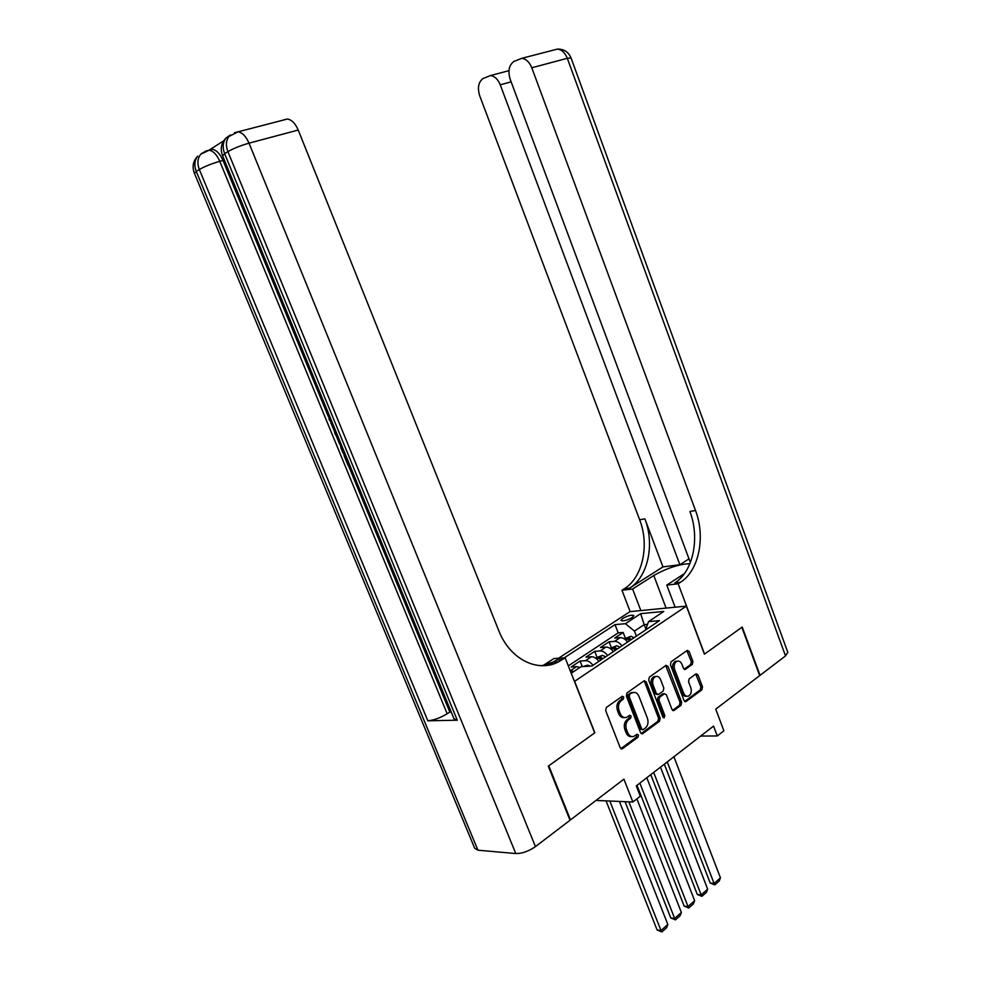<?xml version="1.0" encoding="UTF-8"?>
<svg xmlns="http://www.w3.org/2000/svg" width="981" height="981" viewBox="0 0 981 981"><rect width="100%" height="100%" fill="white"/><g stroke="black" fill="none" stroke-linecap="round" stroke-linejoin="round"><path stroke-width="1.47" d="M623.72 697.037L622.297 696.228L606.368 707.46L605.682 710.587L620.2 747.718L622.481 748.675L637.993 737.172L638.459 735.002L637.086 734.217L633.996 736.326C631.31 737.197 629.201 735.983 627.693 732.709L626.503 729.631C625.24 725.45 625.952 722.139 628.637 719.686L630.648 718.227L631.114 716.069L629.704 715.272L626.724 717.295C623.977 718.215 621.831 716.988 620.274 713.641L619.072 710.563C617.809 706.357 618.533 703.046 621.231 700.63L623.254 699.195L623.72 697.037M624.37 717.577C621.893 717.945 620.004 716.645 618.68 713.678L617.49 710.6C616.227 706.406 616.939 703.095 619.649 700.679L621.672 699.245L621.807 696.559M622.481 748.675L620.887 748.675L636.399 737.185L636.583 734.548M631.654 736.572C629.238 736.915 627.386 735.627 626.099 732.721L624.909 729.656C623.646 725.474 624.357 722.163 627.043 719.711L629.054 718.264L629.213 715.603M622.69 618.447L620.936 620.384C622.874 621.451 626.614 620.507 632.156 617.564L633.885 615.639C631.936 614.572 628.208 615.516 622.69 618.447M692.316 664.395L692.905 661.476L689.153 651.519L687.252 650.391L671.041 661.807L670.415 664.775L684.015 700.52L685.878 701.648L701.905 689.802L702.482 686.872L697.982 674.928L696.13 673.8L689.153 678.84L688.564 681.795L690.82 687.755C691.875 691.593 691.127 694.364 688.576 696.044C686.467 696.731 684.812 695.737 683.598 693.052L674.67 669.533C673.616 665.743 674.339 663.009 676.829 661.317C678.999 660.569 680.704 661.574 681.954 664.345L683.438 668.257L685.327 669.385L692.316 664.395L690.71 664.493L691.311 661.562L686.859 650.648M574.645 681.452L594.842 732.77L548.796 765.793L570.488 819.895L623.916 779.159L632.892 802.017L640.311 796.216L636.277 785.879L713.567 726.087L717.295 735.958L723.892 730.796L715.738 709.14L759.686 675.627L741.844 627.325L704.419 654.168L686.369 606.111L574.449 681.452M646.234 681.893L644.235 680.753L627.006 692.893L626.344 695.97L640.568 732.66L642.506 733.788L659.539 721.207L660.164 718.166L646.234 681.893L644.64 681.967L643.904 680.961M649.348 677.111L666.062 665.339L668.012 666.479L681.636 702.286L681.035 705.265L673.861 710.538L671.985 709.422L666.418 694.855L664.493 693.726L659.588 697.258L658.962 700.275L664.799 715.505L664.174 717.736L662.849 716.952L648.711 680.14L649.348 677.111M570.488 819.895L569.851 819.858M625.351 638.165L623.156 632.463L614.731 638.042L620.176 637.613L614.511 641.378C617.147 641.341 619.624 642.837 621.942 645.854M611.298 647.558L609.066 641.795L600.482 647.497L605.927 647.092L600.151 650.943C602.788 650.918 605.265 652.439 607.607 655.492M596.975 657.135L594.719 651.323L585.964 657.123L591.396 656.767L585.51 660.679C588.134 660.679 590.636 662.224 592.978 665.314M582.26 666.59L580.078 661.035L571.163 666.945L576.583 666.614L579.869 667.46M558.532 658.251L629.986 611.641L686.369 606.111M623.156 632.463L618.189 632.868L615.013 624.627L564.222 657.871M558.287 661.746L557.196 662.469M615.013 624.627L625.412 623.695L640.654 613.652L663.806 611.433L648.539 621.623L659.465 620.642L591.935 666.025L581.059 666.663L571.212 673.236M570.194 670.636L573.86 671.47M580.078 661.035L585.51 660.679M594.719 651.323L600.151 650.943M609.066 641.795L614.511 641.378M618.189 632.868L568.318 665.866M645.866 629.029L644.174 624.627L634.462 631.102L636.399 636.142M700.679 736.057L717.295 735.958M596.007 800.435L632.892 802.017M647.57 624.333L644.174 624.627L640.654 613.652M598.864 661.366C596.522 658.288 594.032 656.755 591.396 656.767M613.37 651.617C611.04 648.576 608.563 647.068 605.927 647.092M648.539 621.623L645.498 630.035M627.607 642.052C625.289 639.048 622.812 637.564 620.176 637.613M634.462 631.102L625.412 623.695M641.231 733.604L657.932 721.231L658.57 718.19L644.64 681.967M629.716 694.622L629.25 696.768L641.709 728.944L643.07 729.729L645.339 728.086C647.963 725.646 648.649 722.372 647.411 718.251L638.962 696.363C637.417 692.991 635.271 691.777 632.537 692.721L628.134 694.671L627.668 696.829L629.25 696.768M642.42 729.741L640.115 728.957L627.668 696.829M633.236 692.463L630.942 692.782L630.231 693.187L631.825 693.126M628.134 694.671L630.231 693.187M672.635 710.354L679.428 705.314L680.041 702.335L665.694 665.572M664.014 693.874L662.898 693.788L657.993 697.307L657.356 700.324L663.193 715.541L664.799 715.505M663.058 717.344L663.193 715.541M660.618 679.686C659.342 676.89 657.601 675.884 655.369 676.645C652.794 678.386 652.034 681.182 653.113 685.032L656.338 693.444L658.509 694.438L663.193 691.065L663.818 688.061L660.618 679.686M655.749 676.498L653.775 676.731C651.2 678.46 650.44 681.255 651.519 685.106L653.113 685.032M657.393 694.609L654.744 693.506L651.519 685.106M684.113 669.226L690.71 664.493M677.135 661.194L675.235 661.415C672.745 663.095 672.022 665.841 673.076 669.618L674.67 669.533M686.675 696.216C684.664 696.669 683.107 695.627 682.003 693.101L673.076 669.618M684.652 701.452L700.299 689.864L700.888 686.933L695.725 674.07M606.05 800.876L657.123 930.013L660.986 930.528L609.826 801.036M619.403 801.44L667.84 924.458L666.639 927.695L661.844 931.95L657.123 930.013M661.844 931.95L660.986 930.528L667.84 924.458M223.693 140.81L209.284 150.044L212.436 149.345C216.568 150.167 220.087 153.87 223.006 160.43L219.781 161.313L447.177 713.776C440.187 717.933 433.749 720.275 427.839 720.802L457.281 720.201L454.019 718.852L222.65 155.905L224.637 153.674L457.281 720.201M451.211 712.047L449.825 712.083L348.488 465.644M344.38 455.65L343.142 452.609M339.757 444.405L335.87 434.939M334.791 432.302L330.756 422.504M328.341 416.631L223.006 160.43M548.293 766.149L594.682 732.881L565.142 657.81L558.741 661.721C537.858 673.113 509.813 659.33 498.802 630.709L298.224 130.044L249.015 143.165L535.454 846.615L570.01 820.263L548.293 766.149M548.931 665.093L553.578 662.052M565.142 657.81L553.86 658.558L542.885 665.694M535.454 846.615C528.685 851.275 522.137 853.593 515.798 853.556L477.931 850.196L474.706 848.271L194.471 173.441L196.274 171.43L477.931 850.196M283.963 119.78L287.494 119.008C291.811 119.841 295.391 123.52 298.224 130.044M449.825 712.083L447.177 713.776M562.42 659.588L556.791 659.955L553.125 662.089L541.77 665.694M349.8 465.301L348.218 465.717L344.123 455.773L345.079 455.503L348.353 463.473L348.942 463.204M348.353 463.473L348.991 463.302M344.123 455.773L345.606 455.086M344.441 452.253L342.86 452.682L340.873 447.851L340.064 441.597M341.02 443.927L341.805 447.557L342.994 450.426L343.62 450.254M337.538 435.454L335.514 434.841L334.582 432.572L335.723 431.027M336.458 432.842L335.993 433.43L336.753 433.553M329.714 416.41L330.119 419.414L330.818 419.12M330.119 419.414L332.142 422.333M333.074 424.589L329.138 419.61L328.745 414.068M787.768 652.218L785.523 655.921L760.054 675.345L742.225 627.055L704.554 654.069L678.165 583.793L680.495 582.26C698.963 570.721 705.731 536.999 695.517 510.512L531.788 67.763C529.458 62.048 526.11 58.909 521.769 58.333L513.848 61.509C508.955 65.187 507.753 71.172 510.23 79.424L690.366 562.53M689.925 563.646C678.803 564.222 666.761 568.171 653.775 575.504L632.61 589.017L621.954 590.231L624.284 588.759C642.702 577.601 649.655 545.142 639.637 519.734L479.746 95.905C477.281 87.873 478.385 82.097 483.02 78.566L490.414 75.574C494.632 76.089 497.907 79.179 500.249 84.82L679.882 564.725L689.005 558.863M675.124 607.214L666.786 585.093L684.395 573.64M666.786 585.093L678.165 583.793M662.96 566.895L629.557 588.146C647.987 576.951 654.916 544.381 644.885 518.863L662.96 566.895L679.882 564.725M640.838 610.574L632.61 589.017M630.145 611.629L621.954 590.231M680.495 582.26L674.83 582.922C693.285 571.408 700.078 537.821 689.876 511.444L695.517 510.512M625.069 801.685L670.771 917.946L674.634 918.424L628.87 801.845M582.861 666.565L587.693 665.143L590.464 666.111M636.902 798.877L681.366 912.465L680.164 915.678L675.455 919.859L670.771 917.946M675.455 919.859L674.634 918.424L681.366 912.465M636.976 785.327L684.162 906.101L688.024 906.554L639.857 783.108M595.541 658.092L602.334 655.357L605.718 656.755M646.798 777.737L694.634 900.693L693.432 903.881L688.821 907.989L684.162 906.101M602.959 658.619L600.789 657.368L598.594 658.239L601.206 659.784M688.821 907.989L688.024 906.554L694.634 900.693M650.771 774.659L697.307 894.488L701.17 894.893L653.677 772.415M610.072 648.38L616.681 645.743L620.066 647.117M660.483 767.154L707.657 889.142L706.467 892.318L701.93 896.34L697.307 894.488M617.356 648.944L615.197 647.718L613.027 648.564L615.651 650.084M701.93 896.34L701.17 894.893L707.657 889.142M664.321 764.187L710.219 883.072L714.082 883.452L667.227 761.93M624.308 638.864L630.771 636.313L634.143 637.662M673.91 756.768L720.446 877.811L719.257 880.95L714.806 884.899L710.219 883.072M631.494 639.44L629.336 638.251L627.19 639.072L629.802 640.581M714.806 884.899L714.082 883.452L720.446 877.811M576.583 666.614L570.574 670.612M619.649 700.679L621.231 700.63M617.49 710.6L619.072 710.563M618.68 713.678L620.274 713.641M629.054 718.264L630.648 718.227M627.043 719.711L628.637 719.686M624.909 729.656L626.503 729.631M626.099 732.721L627.693 732.709M636.399 737.185L637.993 737.172M621.672 699.245L623.254 699.195M658.57 718.19L660.164 718.166M657.932 721.231L659.539 721.207M641.28 733.629L642.788 733.629M640.115 728.957L641.709 728.944M666.418 666.565L668.012 666.479M680.041 702.335L681.636 702.286M679.428 705.314L681.035 705.265M672.733 710.428L674.119 710.391M662.665 693.923L664.26 693.861M657.993 697.307L659.588 697.258M657.356 700.324L658.962 700.275M654.744 693.506L656.338 693.444M684.284 669.336L685.535 669.263M682.003 693.101L683.598 693.052M696.375 675.002L697.982 674.928M700.888 686.933L702.482 686.872M700.299 689.864L701.905 689.802M684.787 701.538L686.124 701.501M687.558 651.629L689.153 651.519M691.311 661.562L692.905 661.476M515.798 853.556L227.899 151.638L224.637 153.674C222.307 147.432 222.797 142.196 226.096 137.941C221.265 142.944 220.075 148.842 222.528 155.623M427.839 720.802L199.339 169.505L196.274 171.43C193.993 165.384 194.483 160.283 197.733 156.126C193.098 160.97 191.969 166.647 194.361 173.171M205.802 151.062L209.198 150.203L200.798 154.164L206.059 150.89M234.41 132.717L238.162 131.785L226.096 137.941L230.425 134.949M201.939 153.195L200.798 154.164C197.549 158.321 197.058 163.447 199.339 169.505C204.637 166.476 211.455 163.741 219.781 161.313C216.862 154.74 213.331 151.025 209.198 150.203L212.436 149.345M229.346 135.856C226.047 140.111 225.569 145.372 227.899 151.638C233.503 148.425 240.541 145.605 249.015 143.165C246.072 136.469 242.454 132.68 238.162 131.785L287.494 119.008M629.557 588.146L624.284 588.759M644.885 518.863L639.637 519.734M785.523 655.921L567.312 58.296L531.788 67.763M511.138 81.864L500.249 84.82M554.976 49.737L557.416 49.099C561.745 49.639 565.044 52.704 567.312 58.296L571.065 57.989M666.099 608.097L653.775 575.504M587.582 665.179L585.78 666.381M602.224 655.382L596.767 659.036M601.623 659.514L600.789 657.368M616.571 645.768L611.286 649.312M616.019 649.839L615.197 647.718M630.66 636.338L625.535 639.784M630.145 640.348L629.336 638.251M621.181 748.846L622.187 748.846M641.562 733.788L642.506 733.788M630.942 692.782L632.537 692.721M673.003 710.563L673.861 710.538M662.898 693.788L664.493 693.726M663.561 717.749L664.174 717.736M653.775 676.731L655.369 676.645M684.505 669.434L685.327 669.385M675.235 661.415L676.829 661.317M685.045 701.673L685.878 701.648M553.125 662.089L558.741 661.721M508.967 70.657L490.414 75.574M787.878 652.524L571.016 57.867C568.355 51.858 563.817 48.94 557.416 49.099L521.769 58.333"/></g></svg>

